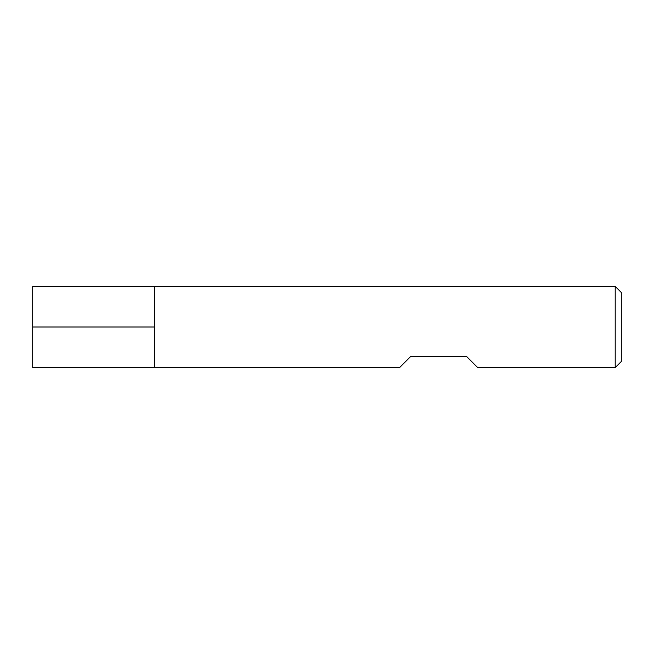 <?xml version="1.0" encoding="UTF-8"?>
<svg xmlns="http://www.w3.org/2000/svg" width="654" height="654" viewBox="0 0 654 654"><rect width="100%" height="100%" fill="white"/><g stroke="black" fill="none" stroke-linecap="round" stroke-linejoin="round"><path stroke-width="0.98" d="M615.21 367.597L615.21 286.403L154.483 286.403L154.483 367.597L154.483 286.403L32.7 286.403L32.7 367.597L399.561 367.597L410.72 356.43L466.539 356.43L477.698 367.597L615.21 367.597L621.3 361.507L621.3 292.493L615.21 286.403M32.7 327L154.483 327L32.7 327"/></g></svg>
